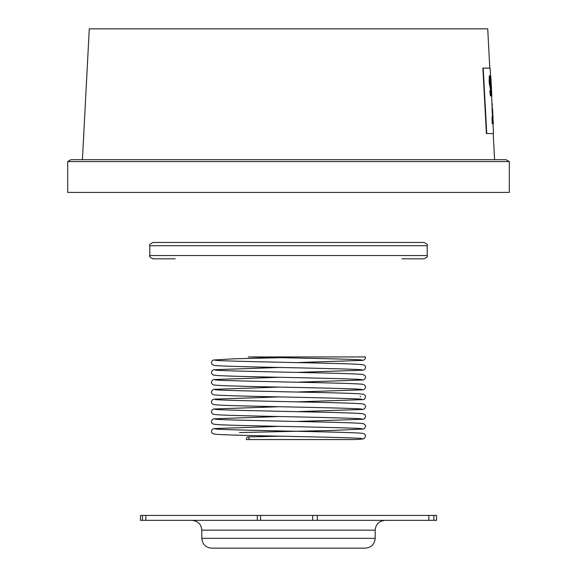 <?xml version="1.0" encoding="UTF-8"?>
<svg xmlns="http://www.w3.org/2000/svg" width="577" height="577" viewBox="0 0 577 577"><rect width="100%" height="100%" fill="white"/><g stroke="black" fill="none" stroke-linecap="round" stroke-linejoin="round"><path stroke-width="0.87" d="M492.448 116.655L491.914 103.658L492.441 109.522M67.697 161.589L70.964 159.699L506.036 159.699L509.303 161.589L67.697 161.589L67.697 192.408L509.303 192.408L509.303 161.589M489.786 68.108L487.724 28.85L89.276 28.85L82.417 159.699M493.212 133.525L494.583 159.699M482.862 68.108L486.411 133.525L482.862 68.108L486.75 133.525L483.201 68.108L490.111 68.108L490.529 76.041M491.568 95.919L491.972 103.658M493.032 123.795L493.537 133.525L486.411 133.525M491.467 95.919L490.428 76.041L491.467 95.919M491.979 120.225L492.159 116.655L492.152 123.536L492.657 123.536L492.159 116.655M490.407 95.919L489.851 90.82L490.407 95.919M490.327 93.885L490.4 88.764M489.455 82.446L490.356 88.786L489.123 82.446L489.361 75.782L489.123 82.446M492.239 103.658L492.037 109.825M492.361 109.825L492.419 114.679M492.744 114.679L492.7 118.682M492.866 118.682L492.967 123.795M493.299 123.795L492.953 118.696M493.075 118.696L492.873 115.638M492.888 115.638L492.708 113.33M492.772 113.33L492.599 109.522M492.506 116.655L492.83 123.536L492.26 116.655M492.304 120.225L492.484 123.536M491.792 95.919L491.46 88.526M491.51 88.526L490.753 76.041M490.731 95.919L490.71 85.346L489.693 75.782M490.356 88.786L490.609 86.261L490.486 91.736M490.811 91.736L490.652 93.885L490.183 90.82M490.385 82.518L490.299 86.745L489.707 82.374L489.808 77.823L490.385 82.518L489.722 78.66M489.967 86.745L490.061 82.518M401.873 258.813L423.929 258.813C426.922 257.457 428.019 256.368 427.196 255.546L427.196 245.73C428.033 244.929 426.937 243.84 423.929 242.455L153.071 242.455C150.07 243.826 148.974 244.922 149.804 245.73L427.196 245.73M427.196 255.546L149.804 255.546C148.953 256.318 150.042 257.407 153.071 258.813L175.127 258.813M365.371 548.15L211.629 548.15C205.664 547.566 202.397 544.299 201.813 538.334L375.187 538.334C374.603 544.299 371.336 547.566 365.371 548.15M433.861 520.346L436.522 520.346L436.522 515.441L433.861 515.441L433.861 520.346L428.855 520.346L428.855 515.441L317.321 515.441L317.321 520.346L428.855 520.346M317.321 520.346L312.698 520.346L312.698 515.441L317.321 515.441M260.544 520.346L257.284 520.346L257.284 515.441L260.544 515.441L260.544 520.346L312.698 520.346M145.83 520.346L140.478 520.346L140.478 515.441L145.83 515.441L145.83 520.346L257.284 520.346M142.469 520.346L142.469 515.441M260.544 515.441L312.698 515.441M428.855 515.441L433.861 515.441M257.284 515.441L145.83 515.441M357.17 356.947L251.478 356.947L365.436 356.947L365.277 358.829L363.258 360.358L297.725 362.558M246.365 439.544L249.228 439.544L246.365 439.544A2.618 1.428 -90 0 1 247.778 436.933A2.618 1.428 -90 0 1 249.228 439.544L354.711 439.544M363.647 356.947L360.409 356.947M324.642 356.947L341.62 356.947M201.813 538.334L201.813 530.162L375.187 530.162C375.764 524.197 379.039 520.93 385.003 520.346M149.804 255.546L149.804 245.73M375.187 538.334L375.187 530.162M201.813 530.162C201.236 524.197 197.961 520.93 191.997 520.346M362.003 438.592L362.017 438.592C360.401 438.022 336.853 437.453 306.553 436.739C263.747 435.801 217.082 435.008 213.742 433.962C212.192 433.421 211.427 432.526 211.463 431.286L212.242 429.403L213.692 428.617L279.275 426.345M239.484 432.562L331.876 430.471L363.258 429.057L364.736 428.278L365.537 426.374C365.573 425.155 364.83 424.268 363.308 423.713C360.091 422.768 323.524 422.025 284.418 421.217C248.442 420.381 216.656 419.753 214.983 419.068L214.99 419.068M362.003 428.776L362.017 428.783C360.401 428.206 336.853 427.636 306.553 426.922C263.747 425.992 217.082 425.191 213.742 424.153C212.192 423.612 211.427 422.717 211.463 421.47L212.242 419.587L213.692 418.801L279.275 416.529M297.725 421.434L363.258 419.241L364.736 418.462L365.537 416.565C365.573 415.339 364.83 414.452 363.308 413.897C360.091 412.959 323.524 412.216 284.418 411.408C248.442 410.564 216.656 409.937 214.983 409.252L214.99 409.259M362.003 418.96L362.017 418.967C360.401 418.397 336.853 417.827 306.553 417.106C263.747 416.176 217.082 415.382 213.742 414.336C212.192 413.796 211.427 412.901 211.463 411.653L212.242 409.778L213.692 408.992L279.275 406.713M297.725 411.625L363.258 409.432L364.736 408.646L365.537 406.749C365.573 405.53 364.83 404.636 363.308 404.08C360.091 403.143 323.524 402.4 284.418 401.592C248.442 400.748 216.656 400.128 214.983 399.435L214.99 399.443M362.003 409.151L362.017 409.151C360.401 408.581 336.853 408.011 306.553 407.297C263.747 406.359 217.082 405.566 213.742 404.52C212.192 403.979 211.427 403.085 211.463 401.844L212.242 399.962L213.692 399.176L279.275 396.904M297.725 401.808L363.258 399.616L364.736 398.837L365.537 396.94C365.573 395.714 364.83 394.827 363.308 394.271C360.091 393.326 323.524 392.591 284.418 391.783C248.442 390.939 216.656 390.312 214.983 389.626L214.99 389.626M362.003 399.334L362.017 399.342C360.401 398.772 336.853 398.202 306.553 397.481C263.747 396.55 217.082 395.75 213.742 394.711C212.192 394.17 211.427 393.276 211.463 392.028L212.242 390.146L213.692 389.36L279.275 387.088M297.725 391.992L363.258 389.8L364.736 389.021L365.537 387.124C365.573 385.898 364.83 385.01 363.308 384.455C360.091 383.517 323.524 382.775 284.418 381.967C248.442 381.123 216.656 380.495 214.983 379.81L214.99 379.817M362.003 389.525L362.017 389.525C360.401 388.956 336.853 388.386 306.553 387.665C263.747 386.734 217.082 385.941 213.742 384.895C212.192 384.354 211.427 383.46 211.463 382.219L212.242 380.337L213.692 379.551L279.275 377.271M297.725 382.183L363.258 379.991L364.736 379.204L365.537 377.308C365.573 376.089 364.83 375.194 363.308 374.639C360.091 373.701 323.524 372.958 284.418 372.151C248.442 371.307 216.656 370.686 214.983 370.001L214.99 370.001M362.003 379.709L362.017 379.709C360.401 379.139 336.853 378.57 306.553 377.856C263.747 376.918 217.082 376.125 213.742 375.079C212.192 374.538 211.427 373.651 211.463 372.403L212.242 370.521L213.692 369.734L279.275 367.462M297.725 372.367L363.258 370.174L364.736 369.395L365.537 367.499C365.573 366.272 364.83 365.385 363.308 364.83C360.091 363.885 323.524 363.149 284.418 362.342C248.442 361.498 216.656 360.87 214.983 360.185L214.99 360.185M362.003 369.893L362.017 369.9C360.401 369.33 336.853 368.761 306.553 368.039C263.747 367.109 217.082 366.308 213.742 365.27C212.192 364.729 211.427 363.835 211.463 362.587L212.249 360.704L213.331 360.034L234.666 358.779L280.999 357.682M361.981 360.077L362.017 360.084C360.719 359.168 292.034 357.992 248.29 356.954M214.99 428.884L214.983 428.877C216.656 429.562 248.442 430.19 284.418 431.033C323.524 431.841 360.091 432.584 363.308 433.522C364.83 434.077 365.573 434.964 365.537 436.19L364.484 438.311C363.842 438.607 365.284 439.039 354.574 439.551M280.754 436.19L247.778 436.933M360.3 396.94L360.365 396.363"/></g></svg>

